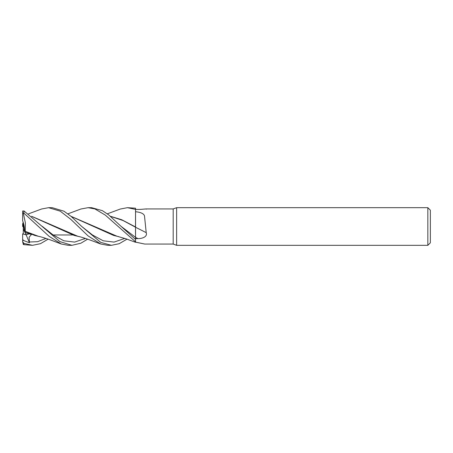 <?xml version="1.0" encoding="UTF-8"?>
<svg xmlns="http://www.w3.org/2000/svg" width="453" height="453" viewBox="0 0 453 453"><rect width="100%" height="100%" fill="white"/><g stroke="black" fill="none" stroke-linecap="round" stroke-linejoin="round"><path stroke-width="0.68" d="M135.549 242.106L144.739 244.054L135.549 242.145L135.549 241.845L135.543 242.287L135.549 238.646L137.989 238.612C141.863 238.68 147.729 236.97 146.217 232.655L144.479 215.821C143.731 213.635 140.753 212.27 135.549 211.721L135.549 208.204L127.418 207.684L135.549 209.382L135.549 223.776L135.549 211.721M135.498 229.688L135.509 234.218M110.436 216.285L121.693 219.728L135.504 226.953L135.549 209.382M176.63 245.316L173.188 244.059L173.188 208.935L176.63 207.684L427.842 207.684L430.35 210.192L430.35 242.808L427.842 245.316L176.63 245.316L176.63 207.684M427.842 245.316L427.842 207.684M72.723 234.965L53.126 234.965L72.723 234.965M23.279 222.531L24.547 231.625L23.279 229.105L23.279 222.531M48.177 239.156L40.442 243.691L32.514 245.316L23.907 243.391L22.65 241.709L22.65 233.822L26.144 234.852L29.066 233.839L26.144 234.852L23.279 234.076L23.279 229.105M173.188 244.059L144.739 244.054M146.223 208.935L173.188 208.935M146.217 209.178C147.729 208.516 141.863 209.529 137.989 209.428L135.549 209.439M137.989 238.612A315.945 111.868 -164.1 0 0 135.549 237.389L135.549 238.646M146.217 232.655A318.408 112.74 -164.1 0 0 135.549 227.281L135.549 223.776M135.549 239.439L135.549 227.106M110.549 216.375L123.023 220.52L135.549 227.225M22.65 239.614L23.981 240.656L29.456 242.774L25.215 232.632M48.607 207.684L52.276 207.684L63.992 211.211L71.183 216.472L81.648 226.398L92.446 234.96L103.244 240.803L114.043 242.089L124.835 238.403L114.043 242.089L103.244 240.803L92.446 234.96L81.648 226.398L100.736 242.383L111.393 245.316L107.729 245.316L100.753 244.014L88.035 235.866L70.815 219.348L60.249 211.172L48.607 207.684L41.631 208.986L28.539 213.844M22.65 226.517L23.279 225.979L22.65 226.528L22.65 223.935L23.194 222.264M80.9 209.009L88.086 207.684L91.625 207.684L102.395 210.662L108.675 214.875L121.11 226.392L135.549 237.338M88.086 207.684L94.898 208.929L105.317 215.107L135.549 241.823M135.549 239.461L121.11 226.392L135.532 237.327M32.514 245.316L23.907 244.66L23.907 243.391M87.661 239.156L80.877 243.216L71.919 245.316L68.624 245.316M71.919 245.316L59.881 241.596L23.907 210.871L22.65 211.291L22.65 212.734L23.907 213.153L49.1 236.324L61.291 244.014L68.307 245.316L71.919 245.316M127.004 239.156L119.184 243.703L111.393 245.316M44.711 239.054L45.662 238.318M22.65 241.709L23.307 244.456L23.907 244.66M70.974 216.296L117.089 236.268L126.189 238.867L135.543 242.287M71.07 216.381L113.573 235.424L118.85 236.681M29.456 242.774L29.117 237.225L31.444 234.541L25.023 232.565L25.272 231.545L34.688 235.424L40.17 236.698M29.292 242.01L37.616 241.681L45.934 238.408L37.616 241.681L29.292 242.01M84.099 239.076L85.119 238.312M120.243 209.048L127.418 207.684M61.291 244.014L55.425 241.806C52.05 240.509 44.303 237.565 38.341 236.273L25.266 231.341L25.368 222.825L23.307 213.12M25.272 231.545L25.266 231.228M22.65 210.956L22.65 212.859M31.699 216.375L74.15 235.424L79.456 236.681M42.31 226.392L53.086 234.937L63.856 240.798L74.626 242.095L85.402 238.403L74.626 242.095L63.856 240.798L53.086 234.937L42.31 226.392M100.742 244.014C97.095 242.78 85.56 237.933 77.786 236.273L31.597 216.285M25.023 232.565L24.547 231.625C24.626 227.899 23.992 224.286 22.65 220.792L22.65 212.734M23.907 213.153L23.907 210.871M22.65 240.135L23.981 240.656M80.962 208.98L67.893 213.844M120.413 208.986L107.299 213.844"/></g></svg>

